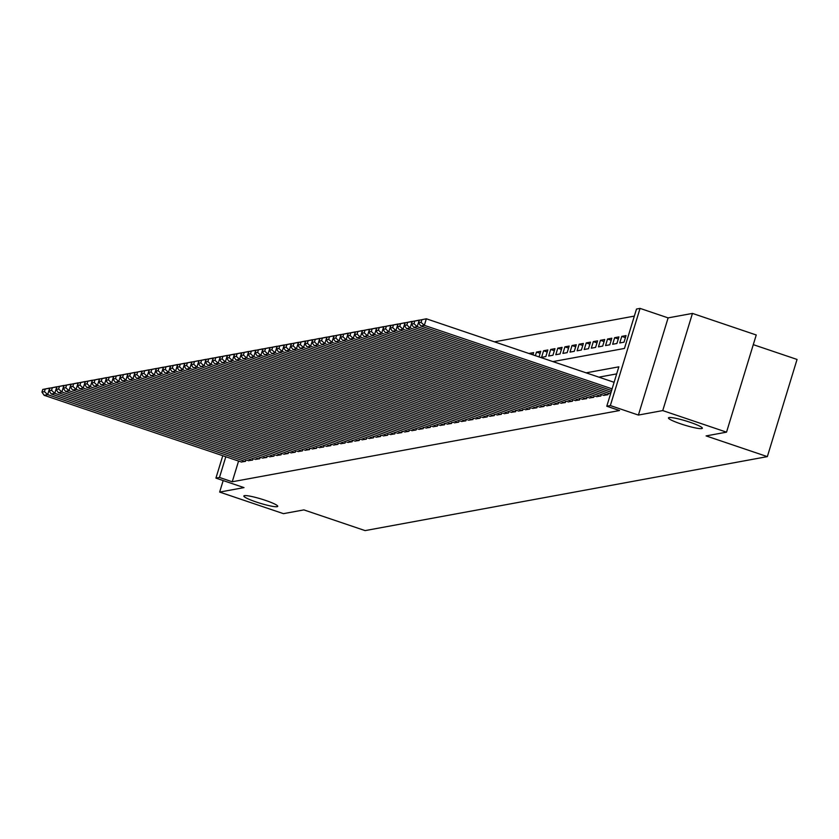 <?xml version="1.0" encoding="UTF-8"?>
<svg xmlns="http://www.w3.org/2000/svg" width="839" height="839" viewBox="0 0 839 839"><rect width="100%" height="100%" fill="white"/><g stroke="black" fill="none" stroke-linecap="round" stroke-linejoin="round"><path stroke-width="1.26" d="M680.859 423.905A17.713 2.192 17 0 1 668.463 417.895A17.713 2.192 17 0 1 689.952 422.237A17.713 2.192 17 0 1 702.348 428.247A17.713 2.192 17 0 1 680.859 423.905M256.241 502.005A17.713 2.192 17 0 1 243.845 495.985A17.713 2.192 17 0 1 265.334 500.327A17.713 2.192 17 0 1 277.73 506.347A17.713 2.192 17 0 1 256.241 502.005M552.911 361.599L624.457 348.447L636.497 309.046L640.052 308.395L610.341 405.573L606.786 406.223L618.836 366.832L586.146 372.841M668.117 317.887L638.406 415.064L662.747 410.586L726.532 432.158L756.243 334.981L692.458 313.408L668.117 317.887L640.052 308.395M753.286 344.651L797.05 359.449L767.339 456.626L365.112 530.605L303.875 509.892L283.446 513.657L219.65 492.084L243.992 487.606L215.927 478.115L222.775 455.703M634.347 316.104L494.465 341.83M662.747 410.586L692.458 313.408M223.174 480.558L219.65 492.084M603.744 395.316L607.96 394.697L608.422 393.187M596.644 396.627L600.85 396.008L601.311 394.498M589.534 397.927L593.75 397.308L594.211 395.798M582.423 399.238L586.639 398.619L587.101 397.109M575.323 400.539L579.529 399.93L579.99 398.41M568.213 401.85L572.429 401.231L572.89 399.721M561.102 403.16L565.318 402.542L565.78 401.032M554.002 404.461L558.208 403.853L558.68 402.332M546.892 405.772L551.108 405.153L551.569 403.643M539.792 407.083L543.997 406.464L544.459 404.954M532.681 408.383L536.897 407.764L537.359 406.254M525.571 409.694L529.787 409.075L530.248 407.565M518.471 410.995L522.676 410.386L523.137 408.866M511.36 412.306L515.576 411.687L516.037 410.177M504.249 413.617L508.465 412.998L508.927 411.488M497.149 414.917L501.355 414.309L501.827 412.788M490.039 416.228L494.255 415.609L494.716 414.099M482.939 417.539L487.144 416.92L487.606 415.41M475.828 418.839L480.044 418.221L480.506 416.71M468.718 420.15L472.934 419.531L473.395 418.021M461.618 421.451L465.823 420.842L466.285 419.322M454.507 422.762L458.723 422.143L459.185 420.633M447.397 424.073L451.613 423.454L452.074 421.944M440.297 425.373L444.502 424.765L444.974 423.244M433.186 426.684L437.402 426.065L437.864 424.555M426.086 427.995L430.292 427.376L430.753 425.866M418.976 429.295L423.192 428.687L423.653 427.166M411.865 430.606L416.081 429.988L416.543 428.477M404.765 431.917L408.971 431.298L409.432 429.778M397.655 433.218L401.871 432.599L402.332 431.089M390.544 434.529L394.76 433.91L395.221 432.4M383.444 435.829L387.649 435.221L388.121 433.7M376.333 437.14L380.549 436.521L381.011 435.011M369.233 438.451L373.439 437.832L373.9 436.322M362.123 439.751L366.339 439.143L366.8 437.622M355.012 441.062L359.228 440.444L359.69 438.933M347.912 442.373L352.118 441.754L352.579 440.244M340.802 443.674L345.018 443.055L345.479 441.545M333.691 444.985L337.907 444.366L338.369 442.856M326.591 446.285L330.807 445.677L331.269 444.156M319.481 447.596L323.697 446.977L324.158 445.467M312.381 448.907L316.586 448.288L317.048 446.778M305.27 450.207L309.486 449.599L309.948 448.078M298.16 451.518L302.376 450.9L302.837 449.389M291.06 452.829L295.265 452.211L295.737 450.7M283.949 454.13L288.165 453.511L288.626 452.001M276.839 455.441L281.055 454.822L281.516 453.312M269.738 456.741L273.954 456.133L274.416 454.612M262.628 458.052L266.844 457.433L267.305 455.923M255.528 459.363L259.733 458.744L260.195 457.234M248.417 460.663L252.633 460.055L253.095 458.534M533.027 354.614L529.378 353.376L533.635 352.6L532.954 354.845M540.127 353.303L536.478 352.076L540.746 351.289L539.026 356.9M547.238 352.002L543.588 350.765L547.857 349.978L545.843 356.544L541.585 357.33L543.588 350.765M554.338 350.692L550.699 349.464L554.957 348.678L552.953 355.243L548.685 356.03L550.699 349.464M561.448 349.391L557.799 348.154L562.067 347.367L560.053 353.932L555.796 354.719L557.799 348.154M568.559 348.08L564.909 346.843L569.178 346.067L567.164 352.632L562.906 353.408L564.909 346.843M575.659 346.769L572.02 345.542L576.278 344.756L574.275 351.321L570.006 352.107L572.02 345.542M582.769 345.469L579.12 344.231L583.388 343.445L581.375 350.01L577.117 350.796L579.12 344.231M589.88 344.158L586.23 342.92L590.488 342.144L588.485 348.709L584.217 349.485L586.23 342.92M596.98 342.847L593.33 341.62L597.599 340.833L595.596 347.398L591.327 348.185L593.33 341.62M604.09 341.546L600.441 340.309L604.709 339.522L602.696 346.088L598.438 346.874L600.441 340.309M611.191 340.235L607.551 339.008L611.809 338.222L609.806 344.787L605.538 345.574L607.551 339.008M618.301 338.925L614.651 337.698L618.92 336.911L616.906 343.476L612.648 344.263L614.651 337.698M625.412 337.624L621.762 336.387L626.03 335.6L624.017 342.176L619.759 342.952L621.762 336.387M535.387 355.673L536.478 352.076M238.58 461.051L232.235 481.775L619.549 410.533L606.786 406.223M616.675 373.89L598.899 377.151M241.307 461.974L245.523 461.356L245.984 459.845M638.406 415.064L610.341 405.573M232.235 481.775L219.482 477.454L215.927 478.115M726.532 432.158L706.102 435.913L767.339 456.626M225.817 456.731L219.482 477.454M241.611 462.079L44.131 395.284L47.687 394.634L49.69 388.069L42.758 389.464L41.95 392.096L44.436 391.635L45.243 389.013M49.931 388.142L42.758 389.464M245.166 461.419L47.687 394.634L44.436 391.635M41.95 392.096L44.131 395.284M248.722 460.768L51.242 393.973L54.787 393.323L56.8 386.758L49.858 388.163L49.061 390.785L51.546 390.334L52.343 387.702M57.042 386.842L49.858 388.163M252.277 460.118L54.787 393.323L51.546 390.334M49.061 390.785L51.242 393.973M255.832 459.468L58.342 392.673L61.897 392.012L63.9 385.447L56.968 386.852L56.161 389.485L58.646 389.023L59.454 386.401M64.142 385.531L56.968 386.852M259.377 458.807L61.897 392.012L58.646 389.023M56.161 389.485L58.342 392.673M262.932 458.157L65.452 391.362L69.008 390.712L71.011 384.147L64.068 385.552L63.271 388.174L65.757 387.712L66.564 385.091M71.252 384.22L64.068 385.552M266.487 457.507L69.008 390.712L65.757 387.712M63.271 388.174L65.452 391.362M270.043 456.846L72.563 390.051L76.108 389.401L78.121 382.836L71.179 384.241L70.371 386.863L72.867 386.412L73.664 383.78M78.352 382.92L71.179 384.241M273.598 456.196L76.108 389.401L72.867 386.412M70.371 386.863L72.563 390.051M277.143 455.546L79.663 388.751L83.218 388.1L85.221 381.525L78.289 382.93L77.482 385.562L79.967 385.101L80.775 382.479M85.463 381.609L78.289 382.93M280.698 454.885L83.218 388.1L79.967 385.101M77.482 385.562L79.663 388.751M284.253 454.235L86.774 387.44L90.329 386.789L92.332 380.224L85.389 381.63L84.592 384.252L87.078 383.79L87.875 381.168M92.573 380.298L85.389 381.63M287.808 453.584L90.329 386.789L87.078 383.79M84.592 384.252L86.774 387.44M291.364 452.924L93.874 386.139L97.429 385.479L99.442 378.913L92.5 380.319L91.692 382.941L94.188 382.49L94.985 379.857M99.673 378.997L92.5 380.319M294.919 452.273L97.429 385.479L94.188 382.49M91.692 382.941L93.874 386.139M298.464 451.623L100.984 384.828L104.539 384.178L106.543 377.613L99.61 379.008L98.803 381.64L101.288 381.179L102.096 378.557M106.784 377.686L99.61 379.008M302.019 450.963L104.539 384.178L101.288 381.179M98.803 381.64L100.984 384.828M305.574 450.312L108.095 383.517L111.639 382.867L113.653 376.302L106.71 377.707L105.913 380.329L108.399 379.878L109.196 377.246M113.894 376.386L106.71 377.707M309.13 449.662L111.639 382.867L108.399 379.878M105.913 380.329L108.095 383.517M312.685 449.001L115.195 382.217L118.75 381.556L120.753 374.991L113.821 376.396L113.013 379.029L115.499 378.567L116.306 375.935M120.994 375.075L113.821 376.396M316.23 448.351L118.75 381.556L115.499 378.567M113.013 379.029L115.195 382.217M319.785 447.701L122.305 380.906L125.86 380.256L127.864 373.691L120.921 375.085L120.124 377.718L122.609 377.256L123.417 374.634M128.105 373.764L120.921 375.085M323.34 447.051L125.86 380.256L122.609 377.256M120.124 377.718L122.305 380.906M326.895 446.39L129.416 379.595L132.961 378.945L134.974 372.38L128.031 373.785L127.224 376.407L129.72 375.956L130.517 373.324M135.205 372.464L128.031 373.785M330.451 445.74L132.961 378.945L129.72 375.956M127.224 376.407L129.416 379.595M333.995 445.089L136.516 378.295L140.071 377.634L142.074 371.069L135.142 372.474L134.334 375.106L136.82 374.645L137.627 372.023M142.315 371.153L135.142 372.474M337.551 444.429L140.071 377.634L136.82 374.645M134.334 375.106L136.516 378.295M341.106 443.779L143.626 376.984L147.182 376.333L149.185 369.768L142.242 371.174L141.445 373.795L143.93 373.334L144.728 370.712M149.426 369.842L142.242 371.174M344.661 443.128L147.182 376.333L143.93 373.334M141.445 373.795L143.626 376.984M348.216 442.468L150.726 375.683L154.282 375.023L156.295 368.457L149.352 369.863L148.545 372.485L151.041 372.034L151.838 369.401M156.526 368.541L149.352 369.863M351.761 441.817L154.282 375.023L151.041 372.034M148.545 372.485L150.726 375.683M355.317 441.167L157.837 374.372L161.392 373.722L163.395 367.157L156.463 368.552L155.655 371.184L158.141 370.723L158.949 368.101M163.636 367.23L156.463 368.552M358.872 440.506L161.392 373.722L158.141 370.723M155.655 371.184L157.837 374.372M362.427 439.856L164.947 373.061L168.492 372.411L170.506 365.846L163.563 367.251L162.766 369.873L165.252 369.422L166.049 366.79M170.747 365.93L163.563 367.251M365.982 439.206L168.492 372.411L165.252 369.422M162.766 369.873L164.947 373.061M369.538 438.545L172.047 371.761L175.603 371.1L177.606 364.535L170.674 365.94L169.866 368.573L172.352 368.111L173.159 365.479M177.847 364.619L170.674 365.94M373.082 437.895L175.603 371.1L172.352 368.111M169.866 368.573L172.047 371.761M376.638 437.245L179.158 370.45L182.713 369.8L184.716 363.235L177.774 364.629L176.977 367.262L179.462 366.8L180.27 364.178M184.958 363.308L177.774 364.629M380.193 436.595L182.713 369.8L179.462 366.8M176.977 367.262L179.158 370.45M383.748 435.934L186.258 369.139L189.813 368.489L191.827 361.924L184.884 363.329L184.077 365.951L186.573 365.5L187.37 362.868M192.058 362.008L184.884 363.329M387.303 435.284L189.813 368.489L186.573 365.5M184.077 365.951L186.258 369.139M390.848 434.633L193.369 367.839L196.924 367.178L198.927 360.613L191.995 362.018L191.187 364.65L193.673 364.189L194.48 361.567M199.168 360.697L191.995 362.018M394.403 433.973L196.924 367.178L193.673 364.189M191.187 364.65L193.369 367.839M397.959 433.323L200.479 366.528L204.034 365.877L206.037 359.312L199.095 360.718L198.298 363.339L200.783 362.878L201.58 360.256M206.279 359.386L199.095 360.718M401.514 432.672L204.034 365.877L200.783 362.878M198.298 363.339L200.479 366.528M405.069 432.012L207.579 365.227L211.134 364.566L213.148 358.001L206.205 359.407L205.398 362.029L207.894 361.578L208.691 358.945M213.379 358.085L206.205 359.407M408.614 431.361L211.134 364.566L207.894 361.578M205.398 362.029L207.579 365.227M412.169 430.711L214.69 363.916L218.245 363.266L220.248 356.69L213.316 358.096L212.508 360.728L214.994 360.267L215.801 357.645M220.489 356.774L213.316 358.096M415.724 430.05L218.245 363.266L214.994 360.267M212.508 360.728L214.69 363.916M419.28 429.4L221.8 362.605L225.345 361.955L227.359 355.39L220.416 356.795L219.619 359.417L222.104 358.956L222.901 356.334M227.6 355.474L220.416 356.795M422.835 428.75L225.345 361.955L222.104 358.956M219.619 359.417L221.8 362.605M426.39 428.089L228.9 361.305L232.455 360.644L234.459 354.079L227.526 355.484L226.719 358.106L229.204 357.655L230.012 355.023M234.7 354.163L227.526 355.484M429.935 427.439L232.455 360.644L229.204 357.655M226.719 358.106L228.9 361.305M433.49 426.789L236.011 359.994L239.566 359.344L241.569 352.779L234.626 354.173L233.829 356.806L236.315 356.344L237.122 353.722M241.81 352.852L234.626 354.173M437.046 426.128L239.566 359.344L236.315 356.344M233.829 356.806L236.011 359.994M440.601 425.478L243.111 358.683L246.666 358.033L248.68 351.468L241.737 352.873L240.929 355.495L243.425 355.044L244.222 352.411M248.91 351.551L241.737 352.873M444.156 424.828L246.666 358.033L243.425 355.044M240.929 355.495L243.111 358.683M447.701 424.177L250.221 357.383L253.777 356.722L255.78 350.157L248.847 351.562L248.04 354.194L250.525 353.733L251.333 351.111M256.021 350.241L248.847 351.562M451.256 423.517L253.777 356.722L250.525 353.733M248.04 354.194L250.221 357.383M454.811 422.866L257.332 356.072L260.887 355.421L262.89 348.856L255.947 350.262L255.15 352.883L257.636 352.422L258.433 349.8M263.131 348.93L255.947 350.262M458.367 422.216L260.887 355.421L257.636 352.422M255.15 352.883L257.332 356.072M461.922 421.556L264.432 354.761L267.987 354.11L270.001 347.545L263.058 348.951L262.25 351.572L264.736 351.122L265.543 348.489M270.231 347.629L263.058 348.951M465.467 420.905L267.987 354.11L264.736 351.122M262.25 351.572L264.432 354.761M469.022 420.255L271.542 353.46L275.098 352.81L277.101 346.234L270.168 347.64L269.361 350.272L271.846 349.811L272.654 347.189M277.342 346.318L270.168 347.64M472.577 419.594L275.098 352.81L271.846 349.811M269.361 350.272L271.542 353.46M476.133 418.944L278.653 352.149L282.198 351.499L284.211 344.934L277.269 346.339L276.471 348.961L278.957 348.5L279.754 345.878M284.452 345.018L277.269 346.339M479.688 418.294L282.198 351.499L278.957 348.5M276.471 348.961L278.653 352.149M483.243 417.633L285.753 350.849L289.308 350.188L291.311 343.623L284.379 345.028L283.572 347.65L286.057 347.199L286.865 344.567M291.553 343.707L284.379 345.028M486.788 416.983L289.308 350.188L286.057 347.199M283.572 347.65L285.753 350.849M490.343 416.333L292.863 349.538L296.419 348.888L298.422 342.322L291.479 343.717L290.682 346.35L293.168 345.888L293.975 343.266M298.663 342.396L291.479 343.717M493.898 415.672L296.419 348.888L293.168 345.888M290.682 346.35L292.863 349.538M497.454 415.022L299.963 348.227L303.519 347.577L305.532 341.012L298.59 342.417L297.782 345.039L300.278 344.588L301.075 341.955M305.763 341.095L298.59 342.417M501.009 414.372L303.519 347.577L300.278 344.588M297.782 345.039L299.963 348.227M504.554 413.721L307.074 346.927L310.629 346.266L312.632 339.701L305.7 341.106L304.893 343.738L307.378 343.277L308.186 340.655M312.874 339.785L305.7 341.106M508.109 413.061L310.629 346.266L307.378 343.277M304.893 343.738L307.074 346.927M511.664 412.41L314.185 345.616L317.74 344.965L319.743 338.4L312.8 339.805L312.003 342.427L314.489 341.966L315.286 339.344M319.984 338.474L312.8 339.805M515.219 411.76L317.74 344.965L314.489 341.966M312.003 342.427L314.185 345.616M518.775 411.1L321.285 344.305L324.84 343.654L326.853 337.089L319.911 338.495L319.103 341.116L321.589 340.665L322.396 338.033M327.084 337.173L319.911 338.495M522.319 410.449L324.84 343.654L321.589 340.665M319.103 341.116L321.285 344.305M525.875 409.799L328.395 343.004L331.95 342.354L333.953 335.778L327.011 337.184L326.214 339.816L328.699 339.355L329.507 336.733M334.195 335.862L327.011 337.184M529.43 409.138L331.95 342.354L328.699 339.355M326.214 339.816L328.395 343.004M532.985 408.488L335.506 341.693L339.05 341.043L341.064 334.478L334.121 335.883L333.324 338.505L335.81 338.044L336.607 335.422M341.305 334.551L334.121 335.883M536.541 407.838L339.05 341.043L335.81 338.044M333.324 338.505L335.506 341.693M540.096 407.177L342.606 340.393L346.161 339.732L348.164 333.167L341.232 334.572L340.424 337.194L342.91 336.743L343.717 334.111M348.405 333.251L341.232 334.572M543.641 406.527L346.161 339.732L342.91 336.743M340.424 337.194L342.606 340.393M547.196 405.877L349.716 339.082L353.271 338.432L355.275 331.866L348.332 333.261L347.535 335.894L350.02 335.432L350.828 332.81M355.516 331.94L348.332 333.261M550.751 405.216L353.271 338.432L350.02 335.432M347.535 335.894L349.716 339.082M554.306 404.566L356.816 337.771L360.371 337.121L362.385 330.556L355.442 331.961L354.635 334.583L357.131 334.132L357.928 331.499M362.616 330.639L355.442 331.961M557.862 403.916L360.371 337.121L357.131 334.132M354.635 334.583L356.816 337.771M561.406 403.255L363.927 336.47L367.482 335.81L369.485 329.245L362.553 330.65L361.745 333.282L364.231 332.821L365.038 330.188M369.726 329.328L362.553 330.65M564.962 402.605L367.482 335.81L364.231 332.821M361.745 333.282L363.927 336.47M568.517 401.954L371.037 335.16L374.593 334.509L376.596 327.944L369.653 329.339L368.856 331.971L371.341 331.51L372.138 328.888M376.837 328.018L369.653 329.339M572.072 401.304L374.593 334.509L371.341 331.51M368.856 331.971L371.037 335.16M575.627 400.643L378.137 333.849L381.693 333.198L383.706 326.633L376.763 328.039L375.956 330.66L378.441 330.209L379.249 327.577M383.937 326.717L376.763 328.039M579.172 399.993L381.693 333.198L378.441 330.209M375.956 330.66L378.137 333.849M582.727 399.343L385.248 332.548L388.803 331.887L390.806 325.322L383.863 326.728L383.066 329.36L385.552 328.898L386.36 326.277M391.047 325.406L383.863 326.728M586.283 398.682L388.803 331.887L385.552 328.898M383.066 329.36L385.248 332.548M589.838 398.032L392.358 331.237L395.903 330.587L397.917 324.022L390.974 325.427L390.177 328.049L392.662 327.588L393.46 324.966M398.158 324.095L390.974 325.427M593.393 397.382L395.903 330.587L392.662 327.588M390.177 328.049L392.358 331.237M596.938 396.721L399.458 329.937L403.014 329.276L405.017 322.711L398.085 324.116L397.277 326.738L399.763 326.287L400.57 323.655M405.258 322.795L398.085 324.116M600.493 396.071L403.014 329.276L399.763 326.287M397.277 326.738L399.458 329.937M604.049 395.421L406.569 328.626L410.124 327.976L412.127 321.41L405.185 322.805L404.388 325.438L406.873 324.976L407.681 322.354M412.369 321.484L405.185 322.805M607.604 394.76L410.124 327.976L406.873 324.976M404.388 325.438L406.569 328.626M610.551 393.911L413.669 327.315L417.224 326.665L419.238 320.099L412.295 321.505L411.488 324.127L413.984 323.676L414.781 321.043M419.469 320.183L412.295 321.505M611.075 392.222L417.224 326.665L413.984 323.676M411.488 324.127L413.669 327.315M611.589 390.544L420.779 326.014L424.335 325.354L426.338 318.789L419.406 320.194L418.598 322.826L421.084 322.365L421.891 319.732M614.106 382.301L426.338 318.789L419.406 320.194M612.103 388.866L424.335 325.354L421.084 322.365M418.598 322.826L420.779 326.014"/></g></svg>
